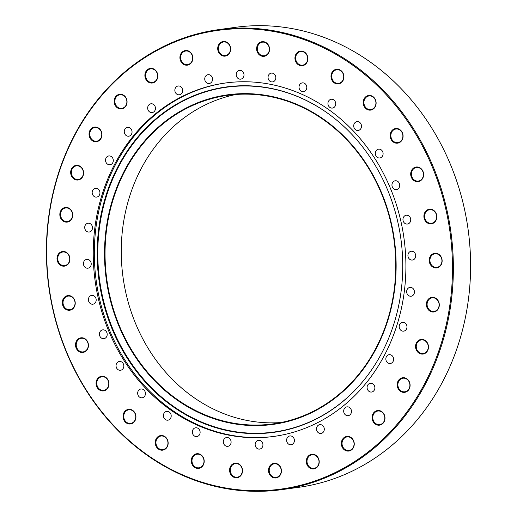 <?xml version="1.0" encoding="UTF-8"?>
<svg xmlns="http://www.w3.org/2000/svg" width="517" height="517" viewBox="0 0 517 517"><rect width="100%" height="100%" fill="white"/><g stroke="black" fill="none" stroke-linecap="round" stroke-linejoin="round"><path stroke-width="0.78" d="M88.795 301.585A4.44 3.877 -97.8 0 0 92.898 304.196A4.44 3.877 -97.8 0 0 95.8 298.012A4.44 3.877 -97.8 0 0 91.696 295.401A4.44 3.877 -97.8 0 0 88.795 301.585M83.832 265.576A4.44 3.877 -97.8 0 0 87.935 268.187A4.44 3.877 -97.8 0 0 90.837 262.009A4.44 3.877 -97.8 0 0 86.733 259.392A4.44 3.877 -97.8 0 0 83.832 265.576M85.105 229.412A4.44 3.877 -97.8 0 0 89.208 232.023A4.44 3.877 -97.8 0 0 92.104 225.845A4.44 3.877 -97.8 0 0 88 223.228A4.44 3.877 -97.8 0 0 85.105 229.412M92.556 194.482A4.44 3.877 -97.8 0 0 96.66 197.093A4.44 3.877 -97.8 0 0 99.561 190.915A4.44 3.877 -97.8 0 0 95.458 188.298A4.44 3.877 -97.8 0 0 92.556 194.482M105.914 162.125A4.44 3.877 -97.8 0 0 110.018 164.742A4.44 3.877 -97.8 0 0 112.919 158.557A4.44 3.877 -97.8 0 0 108.816 155.947A4.44 3.877 -97.8 0 0 105.914 162.125M124.655 133.593A4.44 3.877 -97.8 0 0 128.759 136.204A4.44 3.877 -97.8 0 0 131.661 130.019A4.44 3.877 -97.8 0 0 127.557 127.408A4.44 3.877 -97.8 0 0 124.655 133.593M148.062 109.972A4.44 3.877 -97.8 0 0 152.166 112.583A4.44 3.877 -97.8 0 0 155.068 106.399A4.44 3.877 -97.8 0 0 150.964 103.788A4.44 3.877 -97.8 0 0 148.062 109.972M175.237 92.175A4.44 3.877 -97.8 0 0 179.341 94.785A4.44 3.877 -97.8 0 0 182.243 88.607A4.44 3.877 -97.8 0 0 178.139 85.99A4.44 3.877 -97.8 0 0 175.237 92.175M205.133 80.885A4.44 3.877 -97.8 0 0 209.236 83.502A4.44 3.877 -97.8 0 0 212.138 77.317A4.44 3.877 -97.8 0 0 208.034 74.7A4.44 3.877 -97.8 0 0 205.133 80.885M236.605 76.535A4.44 3.877 -97.8 0 0 240.709 79.153A4.44 3.877 -97.8 0 0 243.61 72.968A4.44 3.877 -97.8 0 0 239.507 70.351A4.44 3.877 -97.8 0 0 236.605 76.535M268.439 79.295A4.44 3.877 -97.8 0 0 272.543 81.912A4.44 3.877 -97.8 0 0 275.445 75.728A4.44 3.877 -97.8 0 0 271.335 73.117A4.44 3.877 -97.8 0 0 268.439 79.295M299.414 89.06A4.44 3.877 -97.8 0 0 303.518 91.671A4.44 3.877 -97.8 0 0 306.413 85.492A4.44 3.877 -97.8 0 0 302.309 82.875A4.44 3.877 -97.8 0 0 299.414 89.06M328.334 105.449A4.44 3.877 -97.8 0 0 332.437 108.066A4.44 3.877 -97.8 0 0 335.339 101.881A4.44 3.877 -97.8 0 0 331.235 99.264A4.44 3.877 -97.8 0 0 328.334 105.449M354.1 127.835A4.44 3.877 -97.8 0 0 358.203 130.452A4.44 3.877 -97.8 0 0 361.105 124.267A4.44 3.877 -97.8 0 0 356.995 121.65A4.44 3.877 -97.8 0 0 354.1 127.835M375.71 155.358A4.44 3.877 -97.8 0 0 379.814 157.976A4.44 3.877 -97.8 0 0 382.716 151.791A4.44 3.877 -97.8 0 0 378.612 149.174A4.44 3.877 -97.8 0 0 375.71 155.358M392.338 186.96A4.44 3.877 -97.8 0 0 396.442 189.577A4.44 3.877 -97.8 0 0 399.344 183.393A4.44 3.877 -97.8 0 0 395.24 180.782A4.44 3.877 -97.8 0 0 392.338 186.96M403.344 221.431A4.44 3.877 -97.8 0 0 407.454 224.042A4.44 3.877 -97.8 0 0 410.349 217.857A4.44 3.877 -97.8 0 0 406.246 215.246A4.44 3.877 -97.8 0 0 403.344 221.431M408.314 257.44A4.44 3.877 -97.8 0 0 412.417 260.051A4.44 3.877 -97.8 0 0 415.313 253.866A4.44 3.877 -97.8 0 0 411.209 251.256A4.44 3.877 -97.8 0 0 408.314 257.44M407.041 293.604A4.44 3.877 -97.8 0 0 411.144 296.215A4.44 3.877 -97.8 0 0 414.046 290.031A4.44 3.877 -97.8 0 0 409.942 287.42A4.44 3.877 -97.8 0 0 407.041 293.604M399.583 328.534A4.44 3.877 -97.8 0 0 403.687 331.145A4.44 3.877 -97.8 0 0 406.588 324.96A4.44 3.877 -97.8 0 0 402.484 322.349A4.44 3.877 -97.8 0 0 399.583 328.534M386.231 360.885A4.44 3.877 -97.8 0 0 390.335 363.503A4.44 3.877 -97.8 0 0 393.23 357.318A4.44 3.877 -97.8 0 0 389.127 354.701A4.44 3.877 -97.8 0 0 386.231 360.885M367.484 389.424A4.44 3.877 -97.8 0 0 371.594 392.035A4.44 3.877 -97.8 0 0 374.489 385.85A4.44 3.877 -97.8 0 0 370.385 383.239A4.44 3.877 -97.8 0 0 367.484 389.424M344.076 413.044A4.44 3.877 -97.8 0 0 348.18 415.655A4.44 3.877 -97.8 0 0 351.082 409.47A4.44 3.877 -97.8 0 0 346.978 406.86A4.44 3.877 -97.8 0 0 344.076 413.044M316.902 430.842A4.44 3.877 -97.8 0 0 321.012 433.453A4.44 3.877 -97.8 0 0 323.907 427.268A4.44 3.877 -97.8 0 0 319.803 424.657A4.44 3.877 -97.8 0 0 316.902 430.842M287.006 442.125A4.44 3.877 -97.8 0 0 291.11 444.743A4.44 3.877 -97.8 0 0 294.011 438.558A4.44 3.877 -97.8 0 0 289.908 435.947A4.44 3.877 -97.8 0 0 287.006 442.125M255.54 446.475A4.44 3.877 -97.8 0 0 259.644 449.092A4.44 3.877 -97.8 0 0 262.546 442.907A4.44 3.877 -97.8 0 0 258.442 440.297A4.44 3.877 -97.8 0 0 255.54 446.475M223.706 443.715A4.44 3.877 -97.8 0 0 227.81 446.333A4.44 3.877 -97.8 0 0 230.711 440.148A4.44 3.877 -97.8 0 0 226.608 437.531A4.44 3.877 -97.8 0 0 223.706 443.715M192.731 433.957A4.44 3.877 -97.8 0 0 196.835 436.568A4.44 3.877 -97.8 0 0 199.736 430.383A4.44 3.877 -97.8 0 0 195.633 427.772A4.44 3.877 -97.8 0 0 192.731 433.957M163.805 417.568A4.44 3.877 -97.8 0 0 167.909 420.179A4.44 3.877 -97.8 0 0 170.81 413.994A4.44 3.877 -97.8 0 0 166.707 411.383A4.44 3.877 -97.8 0 0 163.805 417.568M138.045 395.175A4.44 3.877 -97.8 0 0 142.149 397.793A4.44 3.877 -97.8 0 0 145.051 391.608A4.44 3.877 -97.8 0 0 140.947 388.997A4.44 3.877 -97.8 0 0 138.045 395.175M116.435 367.652A4.44 3.877 -97.8 0 0 120.539 370.269A4.44 3.877 -97.8 0 0 123.44 364.084A4.44 3.877 -97.8 0 0 119.337 361.473A4.44 3.877 -97.8 0 0 116.435 367.652M99.807 336.05A4.44 3.877 -97.8 0 0 103.911 338.667A4.44 3.877 -97.8 0 0 106.806 332.483A4.44 3.877 -97.8 0 0 102.702 329.865A4.44 3.877 -97.8 0 0 99.807 336.05M381.559 192.738A166.351 145.393 82.2 0 1 313.877 411.538A166.351 145.393 82.2 0 1 119.097 326.498A166.351 145.393 82.2 0 1 186.779 107.698A166.351 145.393 82.2 0 1 381.559 192.738M119.576 326.279A165.834 144.934 -97.8 0 0 272.892 423.908A165.834 144.934 -97.8 0 0 381.21 192.938A165.834 144.934 -97.8 0 0 227.9 95.309A165.834 144.934 -97.8 0 0 119.576 326.279M280.957 422.538A165.834 144.934 82.2 0 1 135.79 324.062A165.834 144.934 82.2 0 1 236.043 94.462M108.867 331.429A178.365 155.895 -97.8 0 0 273.764 436.438A178.365 155.895 -97.8 0 0 390.277 188.014A178.365 155.895 -97.8 0 0 225.38 83.004A178.365 155.895 -97.8 0 0 108.867 331.429M225.923 82.933A178.365 155.895 -97.8 0 0 109.953 331.281A178.365 155.895 -97.8 0 0 274.307 436.367M387.466 189.59A174.319 152.353 -97.8 0 0 330.893 115.588A174.319 152.353 -97.8 0 0 147.868 126.122A174.319 152.353 -97.8 0 0 112.441 329.756A174.319 152.353 -97.8 0 0 366.643 376.693A174.319 152.353 -97.8 0 0 387.466 189.59M331.016 115.679A174.035 152.108 -97.8 0 0 148.353 126.342A174.035 152.108 -97.8 0 0 113.042 329.587A174.035 152.108 -97.8 0 0 366.734 376.576M402.446 132.882A7.38 6.45 82.2 0 1 399.441 142.589A7.38 6.45 82.2 0 1 390.807 138.815A7.38 6.45 82.2 0 1 393.805 129.114A7.38 6.45 82.2 0 1 402.446 132.882M391.466 138.569A6.857 5.991 -97.8 0 0 397.806 142.608A6.857 5.991 -97.8 0 0 402.284 133.056A6.857 5.991 -97.8 0 0 395.944 129.024A6.857 5.991 -97.8 0 0 391.466 138.569M375.484 99.826A7.38 6.45 82.2 0 1 372.479 109.533A7.38 6.45 82.2 0 1 363.845 105.759A7.38 6.45 82.2 0 1 366.844 96.052A7.38 6.45 82.2 0 1 375.484 99.826M364.504 105.513A6.857 5.991 -97.8 0 0 370.844 109.552A6.857 5.991 -97.8 0 0 375.323 100.001A6.857 5.991 -97.8 0 0 368.983 95.968A6.857 5.991 -97.8 0 0 364.504 105.513M343.275 73.627A7.38 6.45 82.2 0 1 340.27 83.334A7.38 6.45 82.2 0 1 331.636 79.56A7.38 6.45 82.2 0 1 334.635 69.853A7.38 6.45 82.2 0 1 343.275 73.627M332.295 79.314A6.857 5.991 -97.8 0 0 338.635 83.353A6.857 5.991 -97.8 0 0 343.114 73.802A6.857 5.991 -97.8 0 0 336.774 69.769A6.857 5.991 -97.8 0 0 332.295 79.314M307.221 55.435A7.38 6.45 82.2 0 1 304.222 65.136A7.38 6.45 82.2 0 1 295.582 61.368A7.38 6.45 82.2 0 1 298.587 51.661A7.38 6.45 82.2 0 1 307.221 55.435M296.247 61.122A6.857 5.991 -97.8 0 0 302.587 65.155A6.857 5.991 -97.8 0 0 307.059 55.61A6.857 5.991 -97.8 0 0 300.726 51.571A6.857 5.991 -97.8 0 0 296.247 61.122M268.905 46.039A7.38 6.45 82.2 0 1 265.906 55.739A7.38 6.45 82.2 0 1 257.266 51.971A7.38 6.45 82.2 0 1 260.271 42.265A7.38 6.45 82.2 0 1 268.905 46.039M257.931 51.726A6.857 5.991 -97.8 0 0 264.271 55.758A6.857 5.991 -97.8 0 0 268.75 46.213A6.857 5.991 -97.8 0 0 262.41 42.174A6.857 5.991 -97.8 0 0 257.931 51.726M230 45.851A7.38 6.45 82.2 0 1 227.002 55.552A7.38 6.45 82.2 0 1 218.361 51.784A7.38 6.45 82.2 0 1 221.36 42.077A7.38 6.45 82.2 0 1 230 45.851M219.027 51.538A6.857 5.991 -97.8 0 0 225.36 55.571A6.857 5.991 -97.8 0 0 229.839 46.026A6.857 5.991 -97.8 0 0 223.506 41.987A6.857 5.991 -97.8 0 0 219.027 51.538M192.208 54.88A7.38 6.45 82.2 0 1 189.203 64.586A7.38 6.45 82.2 0 1 180.562 60.812A7.38 6.45 82.2 0 1 183.567 51.112A7.38 6.45 82.2 0 1 192.208 54.88M181.228 60.567A6.857 5.991 -97.8 0 0 187.568 64.606A6.857 5.991 -97.8 0 0 192.046 55.054A6.857 5.991 -97.8 0 0 185.706 51.021A6.857 5.991 -97.8 0 0 181.228 60.567M157.168 72.735A7.38 6.45 82.2 0 1 154.169 82.436A7.38 6.45 82.2 0 1 145.529 78.668A7.38 6.45 82.2 0 1 148.534 68.961A7.38 6.45 82.2 0 1 157.168 72.735M146.195 78.422A6.857 5.991 -97.8 0 0 152.534 82.462A6.857 5.991 -97.8 0 0 157.006 72.91A6.857 5.991 -97.8 0 0 150.673 68.877A6.857 5.991 -97.8 0 0 146.195 78.422M126.426 98.631A7.38 6.45 82.2 0 1 123.427 108.337A7.38 6.45 82.2 0 1 114.787 104.563A7.38 6.45 82.2 0 1 117.792 94.863A7.38 6.45 82.2 0 1 126.426 98.631M115.453 104.318A6.857 5.991 -97.8 0 0 121.792 108.357A6.857 5.991 -97.8 0 0 126.271 98.805A6.857 5.991 -97.8 0 0 119.931 94.773A6.857 5.991 -97.8 0 0 115.453 104.318M101.326 131.441A7.38 6.45 82.2 0 1 98.32 141.141A7.38 6.45 82.2 0 1 89.68 137.373A7.38 6.45 82.2 0 1 92.685 127.667A7.38 6.45 82.2 0 1 101.326 131.441M90.346 137.128A6.857 5.991 -97.8 0 0 96.685 141.16A6.857 5.991 -97.8 0 0 101.164 131.615A6.857 5.991 -97.8 0 0 94.824 127.576A6.857 5.991 -97.8 0 0 90.346 137.128M82.953 169.725A7.38 6.45 82.2 0 1 79.948 179.425A7.38 6.45 82.2 0 1 71.314 175.657A7.38 6.45 82.2 0 1 74.312 165.951A7.38 6.45 82.2 0 1 82.953 169.725M71.973 175.412A6.857 5.991 -97.8 0 0 78.313 179.444A6.857 5.991 -97.8 0 0 82.791 169.899A6.857 5.991 -97.8 0 0 76.451 165.86A6.857 5.991 -97.8 0 0 71.973 175.412M72.115 211.808A7.38 6.45 82.2 0 1 69.116 221.515A7.38 6.45 82.2 0 1 60.476 217.741A7.38 6.45 82.2 0 1 63.475 208.041A7.38 6.45 82.2 0 1 72.115 211.808M61.142 217.502A6.857 5.991 -97.8 0 0 67.475 221.535A6.857 5.991 -97.8 0 0 71.953 211.989A6.857 5.991 -97.8 0 0 65.62 207.95A6.857 5.991 -97.8 0 0 61.142 217.502M69.291 255.863A7.38 6.45 82.2 0 1 66.286 265.57A7.38 6.45 82.2 0 1 57.652 261.796A7.38 6.45 82.2 0 1 60.651 252.089A7.38 6.45 82.2 0 1 69.291 255.863M58.318 261.55A6.857 5.991 -97.8 0 0 64.651 265.589A6.857 5.991 -97.8 0 0 69.129 256.038A6.857 5.991 -97.8 0 0 62.79 252.005A6.857 5.991 -97.8 0 0 58.318 261.55M74.597 299.957A7.38 6.45 82.2 0 1 71.598 309.657A7.38 6.45 82.2 0 1 62.958 305.89A7.38 6.45 82.2 0 1 65.963 296.183A7.38 6.45 82.2 0 1 74.597 299.957M63.623 305.644A6.857 5.991 -97.8 0 0 69.963 309.677A6.857 5.991 -97.8 0 0 74.442 300.131A6.857 5.991 -97.8 0 0 68.102 296.092A6.857 5.991 -97.8 0 0 63.623 305.644M87.806 342.157A7.38 6.45 82.2 0 1 84.807 351.864A7.38 6.45 82.2 0 1 76.167 348.09A7.38 6.45 82.2 0 1 79.172 338.389A7.38 6.45 82.2 0 1 87.806 342.157M76.833 347.844A6.857 5.991 -97.8 0 0 83.172 351.883A6.857 5.991 -97.8 0 0 87.651 342.332A6.857 5.991 -97.8 0 0 81.311 338.299A6.857 5.991 -97.8 0 0 76.833 347.844M108.344 380.628A7.38 6.45 82.2 0 1 105.339 390.335A7.38 6.45 82.2 0 1 96.705 386.561A7.38 6.45 82.2 0 1 99.703 376.854A7.38 6.45 82.2 0 1 108.344 380.628M97.364 386.315A6.857 5.991 -97.8 0 0 103.704 390.354A6.857 5.991 -97.8 0 0 108.182 380.803A6.857 5.991 -97.8 0 0 101.843 376.77A6.857 5.991 -97.8 0 0 97.364 386.315M135.305 413.684A7.38 6.45 82.2 0 1 132.3 423.391A7.38 6.45 82.2 0 1 123.666 419.617A7.38 6.45 82.2 0 1 126.665 409.916A7.38 6.45 82.2 0 1 135.305 413.684M124.326 419.371A6.857 5.991 -97.8 0 0 130.665 423.41A6.857 5.991 -97.8 0 0 135.144 413.858A6.857 5.991 -97.8 0 0 128.804 409.826A6.857 5.991 -97.8 0 0 124.326 419.371M167.514 439.883A7.38 6.45 82.2 0 1 164.509 449.59A7.38 6.45 82.2 0 1 155.875 445.816A7.38 6.45 82.2 0 1 158.874 436.115A7.38 6.45 82.2 0 1 167.514 439.883M156.535 445.57A6.857 5.991 -97.8 0 0 162.874 449.609A6.857 5.991 -97.8 0 0 167.353 440.057A6.857 5.991 -97.8 0 0 161.013 436.025A6.857 5.991 -97.8 0 0 156.535 445.57M203.562 458.081A7.38 6.45 82.2 0 1 200.564 467.782A7.38 6.45 82.2 0 1 191.923 464.014A7.38 6.45 82.2 0 1 194.928 454.307A7.38 6.45 82.2 0 1 203.562 458.081M192.589 463.768A6.857 5.991 -97.8 0 0 198.929 467.801A6.857 5.991 -97.8 0 0 203.401 458.256A6.857 5.991 -97.8 0 0 197.067 454.217A6.857 5.991 -97.8 0 0 192.589 463.768M241.878 467.478A7.38 6.45 82.2 0 1 238.88 477.178A7.38 6.45 82.2 0 1 230.239 473.41A7.38 6.45 82.2 0 1 233.238 463.704A7.38 6.45 82.2 0 1 241.878 467.478M230.905 473.165A6.857 5.991 -97.8 0 0 237.238 477.197A6.857 5.991 -97.8 0 0 241.717 467.652A6.857 5.991 -97.8 0 0 235.384 463.613A6.857 5.991 -97.8 0 0 230.905 473.165M280.783 467.659A7.38 6.45 82.2 0 1 277.784 477.365A7.38 6.45 82.2 0 1 269.144 473.591A7.38 6.45 82.2 0 1 272.149 463.891A7.38 6.45 82.2 0 1 280.783 467.659M269.809 473.352A6.857 5.991 -97.8 0 0 276.149 477.385A6.857 5.991 -97.8 0 0 280.628 467.84A6.857 5.991 -97.8 0 0 274.288 463.801A6.857 5.991 -97.8 0 0 269.809 473.352M318.582 458.631A7.38 6.45 82.2 0 1 315.583 468.337A7.38 6.45 82.2 0 1 306.943 464.563A7.38 6.45 82.2 0 1 309.942 454.857A7.38 6.45 82.2 0 1 318.582 458.631M307.609 464.318A6.857 5.991 -97.8 0 0 313.942 468.357A6.857 5.991 -97.8 0 0 318.42 458.805A6.857 5.991 -97.8 0 0 312.081 454.773A6.857 5.991 -97.8 0 0 307.609 464.318M353.615 440.775A7.38 6.45 82.2 0 1 350.616 450.481A7.38 6.45 82.2 0 1 341.976 446.707A7.38 6.45 82.2 0 1 344.981 437.007A7.38 6.45 82.2 0 1 353.615 440.775M342.642 446.462A6.857 5.991 -97.8 0 0 348.975 450.501A6.857 5.991 -97.8 0 0 353.454 440.956A6.857 5.991 -97.8 0 0 347.12 436.917A6.857 5.991 -97.8 0 0 342.642 446.462M384.357 414.88A7.38 6.45 82.2 0 1 381.359 424.586A7.38 6.45 82.2 0 1 372.718 420.812A7.38 6.45 82.2 0 1 375.723 411.112A7.38 6.45 82.2 0 1 384.357 414.88M373.384 420.567A6.857 5.991 -97.8 0 0 379.717 424.606A6.857 5.991 -97.8 0 0 384.196 415.054A6.857 5.991 -97.8 0 0 377.862 411.021A6.857 5.991 -97.8 0 0 373.384 420.567M409.464 382.076A7.38 6.45 82.2 0 1 406.465 391.776A7.38 6.45 82.2 0 1 397.825 388.008A7.38 6.45 82.2 0 1 400.824 378.302A7.38 6.45 82.2 0 1 409.464 382.076M398.491 387.763A6.857 5.991 -97.8 0 0 404.824 391.796A6.857 5.991 -97.8 0 0 409.302 382.25A6.857 5.991 -97.8 0 0 402.963 378.211A6.857 5.991 -97.8 0 0 398.491 387.763M427.837 343.792A7.38 6.45 82.2 0 1 424.832 353.492A7.38 6.45 82.2 0 1 416.198 349.718A7.38 6.45 82.2 0 1 419.197 340.018A7.38 6.45 82.2 0 1 427.837 343.792M416.857 349.479A6.857 5.991 -97.8 0 0 423.197 353.512A6.857 5.991 -97.8 0 0 427.675 343.967A6.857 5.991 -97.8 0 0 421.336 339.928A6.857 5.991 -97.8 0 0 416.857 349.479M438.668 301.702A7.38 6.45 82.2 0 1 435.669 311.402A7.38 6.45 82.2 0 1 427.029 307.634A7.38 6.45 82.2 0 1 430.034 297.928A7.38 6.45 82.2 0 1 438.668 301.702M427.695 307.389A6.857 5.991 -97.8 0 0 434.034 311.421A6.857 5.991 -97.8 0 0 438.513 301.876A6.857 5.991 -97.8 0 0 432.173 297.844A6.857 5.991 -97.8 0 0 427.695 307.389M441.499 257.647A7.38 6.45 82.2 0 1 438.494 267.354A7.38 6.45 82.2 0 1 429.86 263.58A7.38 6.45 82.2 0 1 432.858 253.879A7.38 6.45 82.2 0 1 441.499 257.647M430.519 263.334A6.857 5.991 -97.8 0 0 436.859 267.373A6.857 5.991 -97.8 0 0 441.337 257.821A6.857 5.991 -97.8 0 0 434.997 253.789A6.857 5.991 -97.8 0 0 430.519 263.334M436.186 213.56A7.38 6.45 82.2 0 1 433.188 223.26A7.38 6.45 82.2 0 1 424.547 219.492A7.38 6.45 82.2 0 1 427.553 209.786A7.38 6.45 82.2 0 1 436.186 213.56M425.213 219.247A6.857 5.991 -97.8 0 0 431.546 223.279A6.857 5.991 -97.8 0 0 436.025 213.734A6.857 5.991 -97.8 0 0 429.692 209.695A6.857 5.991 -97.8 0 0 425.213 219.247M422.977 171.353A7.38 6.45 82.2 0 1 419.978 181.06A7.38 6.45 82.2 0 1 411.338 177.286A7.38 6.45 82.2 0 1 414.337 167.586A7.38 6.45 82.2 0 1 422.977 171.353M412.004 177.04A6.857 5.991 -97.8 0 0 418.337 181.079A6.857 5.991 -97.8 0 0 422.816 171.528A6.857 5.991 -97.8 0 0 416.482 167.495A6.857 5.991 -97.8 0 0 412.004 177.04M432.199 166.648A231.513 202.341 -97.8 0 0 161.13 48.294A231.513 202.341 -97.8 0 0 66.945 352.801A231.513 202.341 -97.8 0 0 338.015 471.149A231.513 202.341 -97.8 0 0 432.199 166.648M66.745 353.021A232.165 202.91 82.2 0 1 218.394 29.663A232.165 202.91 82.2 0 1 433.033 166.338A232.165 202.91 82.2 0 1 281.377 489.696A232.165 202.91 82.2 0 1 66.745 353.021M281.377 489.696L298.606 487.337A232.165 202.91 -97.8 0 0 450.255 163.979A232.165 202.91 -97.8 0 0 235.623 27.304L218.394 29.663"/></g></svg>
